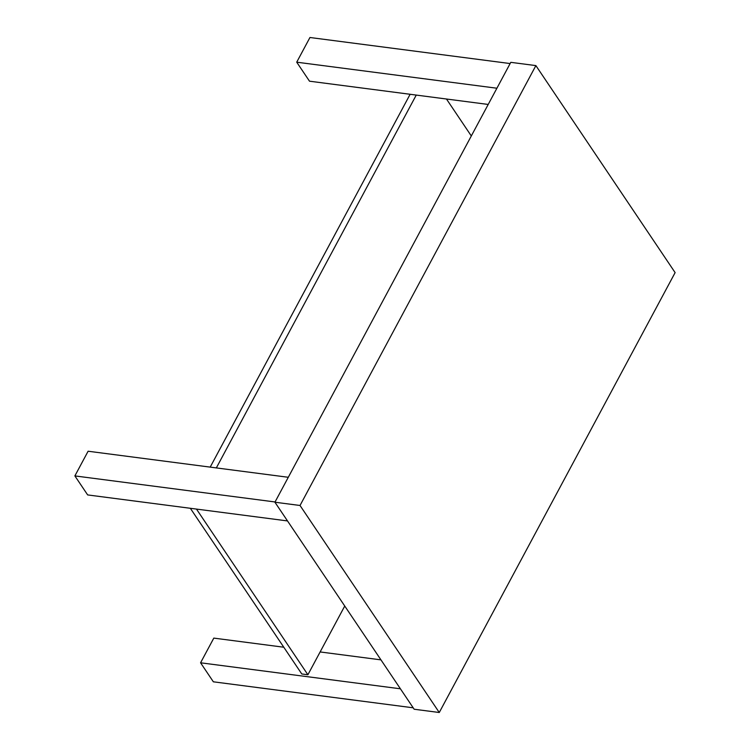 <?xml version="1.0" encoding="UTF-8"?>
<svg xmlns="http://www.w3.org/2000/svg" width="750" height="750" viewBox="0 0 750 750"><rect width="100%" height="100%" fill="white"/><g stroke="black" fill="none" stroke-linecap="round" stroke-linejoin="round"><path stroke-width="1.12" d="M300.028 505.481L274.922 502.219L414.159 709.237L439.266 712.5L300.028 505.481L535.884 65.597L675.122 272.616L439.266 712.5M274.922 502.219L510.788 62.334L535.884 65.597M283.781 647.222L213.806 638.109L200.569 662.794L213.356 681.806L413.203 707.812M320.128 651.947L380.953 659.869M200.569 662.794L400.416 688.8M496.903 88.228L296.719 62.184L309.497 81.188L488.203 104.447M296.719 62.184L309.947 37.5L510.131 63.553M275.062 501.966L74.878 475.912L87.656 494.925L287.512 520.931M74.878 475.912L88.106 451.228L288.291 477.281M190.341 508.284L301.772 673.959L307.894 674.756L196.463 509.081M307.894 674.756L344.747 606.028M471.309 135.956L446.466 99.009M216.337 467.916L416.25 95.081M210.206 467.119L410.128 94.284"/></g></svg>
